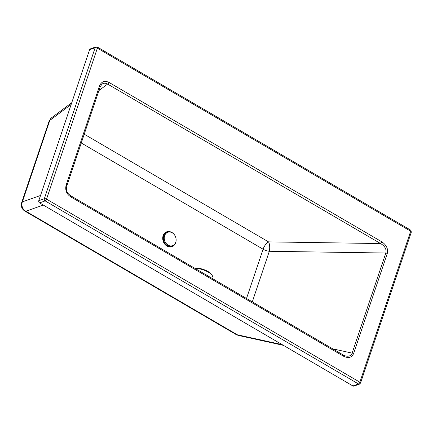<?xml version="1.0" encoding="UTF-8"?>
<svg xmlns="http://www.w3.org/2000/svg" width="433" height="433" viewBox="0 0 433 433"><rect width="100%" height="100%" fill="white"/><g stroke="black" fill="none" stroke-linecap="round" stroke-linejoin="round"><path stroke-width="0.65" d="M84.229 134.192L268.552 241.885A7.101 2.728 -89.1 0 1 269.315 251.286L252.293 301.866M381.857 241.841C386.501 245.018 388.304 248.905 387.27 253.5L353.582 353.604C351.688 357.701 348.294 358.551 343.391 356.153A1.656 0.687 -59.7 0 0 343.32 355.044L345.805 356.045C349.063 356.624 351.168 355.65 352.126 353.122L385.819 253.018C386.691 249.294 384.948 246.133 380.585 243.552L107.617 84.062A1.656 0.687 -59.7 0 0 108.889 82.351L381.857 241.841A1.656 0.687 120.3 0 1 380.585 243.552L268.552 241.885A7.101 2.955 -59.7 0 0 263.096 249.213L81.274 142.982M97.29 47.04L410.614 230.107A1.656 0.687 120.3 0 1 410.684 231.211L359.872 382.204A1.656 0.687 120.3 0 1 358.481 383.968L45.156 200.901A1.656 0.687 -59.7 0 0 46.542 199.137L359.872 382.204A1.656 0.671 -161.4 0 1 360.537 383.059L359.525 384.087L353.961 386.09A1.656 1.348 -109.8 0 1 352.917 385.965L39.592 202.898A1.656 1.348 -109.8 0 1 38.775 200.701L89.588 49.708A1.656 1.348 -109.8 0 1 90.329 48.913L95.893 46.91A1.656 1.348 -109.8 0 0 95.152 47.711A1.656 0.671 18.6 0 1 97.36 48.144A1.656 0.687 -59.7 0 0 97.29 47.04L95.893 46.91M343.391 356.153L70.417 196.663A1.656 0.687 120.3 0 0 70.352 195.559A1.656 0.687 120.3 0 0 70.346 195.559A1.656 0.687 120.3 0 1 70.346 195.559C67.911 193.383 65.708 192.106 66.796 186.001L100.196 86.752A1.656 0.671 -161.4 0 0 99.53 85.896C101.474 81.561 104.597 80.376 108.889 82.351M98.913 90.562L107.617 84.062C105.609 82.925 103.731 82.957 101.988 84.159L100.196 86.752M387.27 253.5A1.656 0.671 -161.4 0 0 385.819 253.018L269.315 251.286A7.101 2.874 -161.4 0 1 263.096 249.213L246.518 298.489M66.796 186.001A1.656 0.671 -161.4 0 0 66.13 185.145L99.53 85.896M353.582 353.604A1.656 0.671 -161.4 0 0 352.126 353.122L332.701 348.841M343.32 355.044L70.352 195.559M40.54 195.462L22.37 201.875A7.101 2.874 -161.4 0 0 21.65 202.671L49.064 121.218L51.543 117.792A7.101 5.705 53.2 0 0 49.779 120.423L22.37 201.875A7.101 6.414 70.6 0 0 25.845 211.217L237.311 334.769A7.101 3.312 102.4 0 0 238.323 335.423L283.415 345.355M174.093 234.367A7.74 6.3 70.2 0 0 163.571 235.612A7.74 6.3 70.2 0 0 168.556 246.409A7.74 6.3 70.2 0 0 176.128 240.028M171.625 232.494A7.55 6.149 70.2 0 0 163.723 235.698A7.55 6.149 70.2 0 0 167.252 245.587A7.55 6.149 70.2 0 0 175.419 243.048M167.728 232.304A7.101 5.781 70.2 0 0 167.674 232.326A7.101 5.781 70.2 0 0 164.502 235.752A7.101 5.781 70.2 0 0 166.001 243.411A7.101 5.781 70.2 0 0 172.48 245.69A7.101 5.781 70.2 0 0 172.534 245.673M164.61 235.714A7.101 5.781 70.2 0 0 166.104 243.373A7.101 5.781 70.2 0 0 172.583 245.652A7.101 5.781 70.2 0 0 176.128 239.671A7.101 5.781 70.2 0 0 172.253 232.813A7.101 5.781 70.2 0 0 167.782 232.288A7.101 5.781 70.2 0 0 164.61 235.714M208.885 276.498A9.466 2.847 -158 0 0 205.069 274.268M211.753 278.175L212.392 276.59A9.466 2.847 -158 0 0 212.419 276.508A9.466 2.847 -158 0 0 206.054 270.998A9.466 2.847 -158 0 0 195.721 268.812M164.589 243.097A6.322 5.147 -109.8 0 1 163.246 239.352M163.777 235.081A7.361 5.992 70.2 0 0 163.414 235.953A7.361 5.992 70.2 0 0 167.717 246.052M174.315 245.1A7.908 6.435 -109.8 0 1 165.942 245.359A7.908 6.435 -109.8 0 1 163.122 235.649A7.908 6.435 -109.8 0 1 169.465 231.612M21.65 202.671C20.719 206.211 21.769 209.009 24.8 211.066L236.266 334.622A7.101 2.955 120.3 0 0 237.311 334.769L282.224 344.657M43.289 205.058L25.845 211.217A7.101 2.955 -59.7 0 1 24.8 211.066M39.592 202.898L45.156 200.901A1.656 1.348 -109.8 0 1 44.339 198.704A1.656 0.671 -161.4 0 1 46.542 199.137L97.36 48.144L410.684 231.211A1.656 0.671 18.6 0 1 411.35 232.066L360.537 383.059M38.775 200.701L44.339 198.704L95.152 47.711L89.588 49.708M359.525 384.087A1.656 1.348 -109.8 0 1 358.481 383.968L352.917 385.965M70.417 196.663C66.422 193.795 64.993 189.957 66.13 185.145M49.064 121.218A7.101 2.874 18.6 0 1 49.779 120.423L71.169 104.45M208.316 271.653A8.801 2.647 -158 0 0 196.03 268.731M164.551 243.032L163.252 239.422M410.614 230.107L411.35 232.066M236.266 334.622L238.323 335.423M51.543 117.792L71.759 102.697M212.419 276.508L211.916 274.544L207.613 271.242L200.842 268.676L196.609 268.357L195.564 268.714"/></g></svg>
